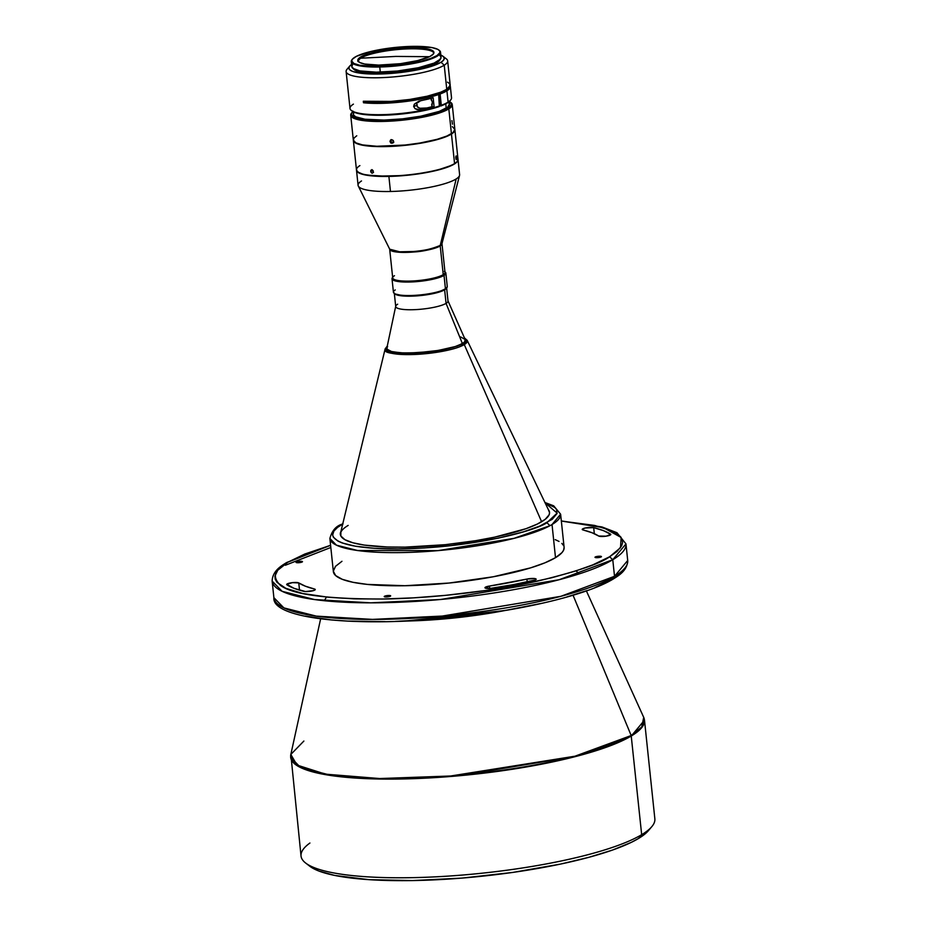 <?xml version="1.0" encoding="UTF-8"?>
<svg xmlns="http://www.w3.org/2000/svg" width="927" height="927" viewBox="0 0 927 927"><rect width="100%" height="100%" fill="white"/><g stroke="black" fill="none" stroke-linecap="round" stroke-linejoin="round"><path stroke-width="1.39" d="M446.432 288.204A26.292 5.319 174 0 1 444.636 289.827L446.061 303.384A26.292 5.319 -6 0 0 448.008 301.043L446.582 287.486M387.602 346.571L386.872 348.204L387.66 349.699L391.576 351.518L401.321 352.944L414.856 353.048L441.252 350.105L453.952 347.08L462.411 343.616A39.444 7.984 -6 0 0 465.203 339.595L447.915 300.707A26.292 5.319 174 0 1 446.061 303.384L462.411 343.616L464.624 341.889L465.145 339.479L460.649 336.941M385.18 348.784A41.356 8.366 -6 0 0 385.226 350.082L386.571 348.9L392.04 351.82L406.362 353.257L434.369 351.333L457.428 346.049L465.006 341.912L465.655 339.56L464.682 338.436L467.208 340.394L465.655 339.56C469.491 342.955 457.428 347.092 429.468 351.97C400.209 353.847 385.91 352.828 386.571 348.9L385.226 350.082C384.462 352.932 394.068 354.404 414.079 354.496C439.34 352.689 456.061 349.386 464.276 344.589A41.356 8.366 -6 0 0 467.208 340.394L467.173 340.325A41.356 8.366 174 0 1 467.208 340.394A41.356 8.366 174 0 1 464.276 344.589L541.623 521.762L464.276 344.589A41.356 8.366 174 0 1 419.977 354.184A41.356 8.366 174 0 1 385.226 350.082A41.356 8.366 174 0 1 385.134 348.946L340.487 533.222A105.18 21.286 -6 0 0 340.36 534.543A105.18 21.286 -6 0 1 348.17 525.412M549.56 512.55A105.18 21.286 -6 0 0 549.155 511.287L467.173 340.325L464.45 337.915M541.739 521.692A105.18 21.286 174 0 1 425.794 546.293A105.18 21.286 174 0 1 340.325 534.323A105.18 21.286 174 0 1 340.893 531.542L340.846 535.98L344.914 539.688L352.828 542.758L364.288 545.088L387.115 546.988L405.238 547.127L445.308 544.682L475.667 540.684L494.589 537.162L526.049 528.668L537.382 524.033L545.169 519.363L549.097 514.844L549.56 512.701L548.413 509.723A105.18 21.286 174 0 1 549.549 512.33A105.18 21.286 174 0 1 541.739 521.692M341.959 561.287L335.47 566.374L333.326 571.194L335.632 575.563L342.272 579.317L353.013 582.307L367.428 584.416L404.948 585.725L449.143 583.037L493.28 576.768L530.626 567.857L544.914 562.828L555.505 557.672A116.014 23.476 -6 0 0 564.114 547.359L560.626 514.207A116.014 23.476 174 0 1 552.028 524.531L555.505 557.672L562.005 552.585L563.616 550.14L564.114 547.336M314.427 589.004A6.188 1.251 174 0 1 315.261 589.526A6.188 1.251 174 0 1 314.798 590.07A6.188 1.251 174 0 1 309.525 591.38A6.188 1.251 174 0 1 303.789 591.345A168.61 34.125 174 0 1 286.883 584.786A6.188 1.251 174 0 1 286.675 584.497A6.188 1.251 174 0 1 291.947 582.701A6.188 1.251 174 0 1 298.761 582.921L299.525 590.175L298.761 582.921L292.399 582.643L286.721 584.311L294.01 588.309L305.493 591.553L313.361 590.65L315.18 589.757L314.427 589.004A156.234 31.611 174 0 1 298.761 582.921L305.365 586.188L314.427 589.004L314.554 590.209L314.427 589.004M526.918 579.074A6.188 1.251 174 0 1 536.165 579.201A6.188 1.251 174 0 1 535.713 579.746A6.188 1.251 174 0 1 533.106 580.626A168.61 34.125 174 0 1 492.724 588.147A6.188 1.251 174 0 1 484.948 587.741A6.188 1.251 174 0 1 489.491 586.049L489.746 588.46L489.491 586.049L484.96 587.799L490.325 588.425L513.465 584.601L535.25 579.978L536.154 579.132L534.728 578.564L526.918 579.074A156.234 31.611 174 0 1 489.491 586.049L526.918 579.074L527.208 581.889L526.918 579.074M610.58 534.172A6.188 1.251 174 0 1 610.8 534.462A6.188 1.251 174 0 1 610.337 535.006A6.188 1.251 174 0 1 604.265 536.397A6.188 1.251 174 0 1 598.703 536.038L606.165 536.177L610.766 534.358L603.454 530.65L593.686 527.625A168.61 34.125 174 0 1 610.58 534.172M296.258 562.052L296.258 562.052A3.244 0.66 174 0 1 299.838 561.298A3.244 0.66 174 0 1 302.48 561.669A3.244 0.66 174 0 1 302.237 561.959A3.244 0.66 174 0 1 298.656 562.712A3.244 0.66 174 0 1 296.014 562.341A3.244 0.66 174 0 1 296.258 562.052L298.633 562.712L302.48 561.681L296.258 562.052M384.45 596.281L384.45 596.281A3.244 0.66 174 0 1 388.031 595.516A3.244 0.66 174 0 1 390.673 595.887A3.244 0.66 174 0 1 390.429 596.177A3.244 0.66 174 0 1 386.849 596.942A3.244 0.66 174 0 1 384.207 596.571A3.244 0.66 174 0 1 384.45 596.281L386.814 596.942L390.673 595.899L384.45 596.281M595.227 557L595.227 557A3.244 0.66 174 0 1 598.807 556.246A3.244 0.66 174 0 1 601.449 556.617A3.244 0.66 174 0 1 601.206 556.907A3.244 0.66 174 0 1 597.625 557.66A3.244 0.66 174 0 1 594.995 557.289A3.244 0.66 174 0 1 595.227 557L597.602 557.66L601.449 556.629L595.227 557M561.333 520.928L601.971 526.953L616.965 532.712L625.968 543.894L627.706 560.476C627.417 571.044 617.614 576.177 613.257 579.004L614.52 576.304L612.77 559.723L625.968 543.894A177.891 36.002 174 0 1 612.77 559.723L614.52 576.304A177.891 36.002 -6 0 0 627.706 560.476L614.52 576.304L613.257 579.004L611.982 579.363L614.219 577.961M309.734 866.212L318.656 870.951L334.751 875.447L369.004 879.665L412.666 880.569L461.994 878.089L512.724 872.434L560.487 864.091L588.633 857.371L612.55 850.047L631.299 842.365L638.506 838.495L641.669 834.671L638.506 838.495A174.021 35.214 -6 0 0 648.437 830.638L651.82 826.641A177.891 36.002 174 0 1 641.669 834.671L631.183 735.528L573.071 595.261L631.183 735.528A177.81 35.979 -6 0 0 643.709 717.347L641.762 726.965L631.183 735.528L641.669 834.671A177.891 36.002 -6 0 0 654.856 818.842L644.485 720.163A177.891 36.002 174 0 1 631.299 735.992A177.891 36.002 174 0 1 435.215 777.602A177.891 36.002 174 0 1 290.661 757.347L300.661 767.591L333.106 775.829L389.27 779.097L459.097 775.76L577.625 756.003L631.299 735.992L644.485 720.163L643.709 717.347L586.397 590.939M457.671 158.563L458.031 159.537A51.043 10.324 174 0 1 388.888 176.42L390.464 191.483L388.888 176.42L365.678 175.041L359.016 172.99L356.501 170.232L358.077 185.284A51.043 10.324 -6 0 0 390.464 191.483A51.043 10.324 174 0 1 358.309 186.049L389.653 249.085A26.385 5.342 -6 0 0 413.396 251.518L399.189 252.248L389.676 249.189L392.7 277.915A26.292 5.319 -6 0 0 414.311 280.893A26.292 5.319 -6 0 0 443.233 274.647A26.292 5.319 174 0 1 411.658 281.032A26.292 5.319 174 0 1 393.152 276.767L392.469 277.567A27.068 5.481 -6 0 0 411.53 281.959A27.068 5.481 -6 0 0 444.033 275.389A27.068 5.481 174 0 1 414.253 281.82A27.068 5.481 174 0 1 392.005 278.749L393.43 292.237A27.068 5.481 -6 0 0 415.678 295.296A27.068 5.481 -6 0 0 445.447 288.865L444.809 289.641A26.292 5.319 -6 0 0 446.13 288.564L446.802 287.764A27.068 5.481 174 0 1 445.447 288.865A27.068 5.481 -6 0 0 447.266 286.57L445.852 273.094A27.068 5.481 174 0 1 444.033 275.389L445.447 288.865L444.033 275.389A27.068 5.481 -6 0 0 445.157 272.028L444.323 271.379A26.292 5.319 174 0 1 443.233 274.647L444.033 275.389L443.233 274.647A26.292 5.319 -6 0 0 445.006 272.422L441.982 243.697A26.292 5.319 174 0 1 440.221 245.922L443.233 274.647L440.221 245.922C431.715 249.49 422.793 251.53 413.465 252.017L413.396 251.518A26.385 5.342 -6 0 0 440.255 245.412A26.385 5.342 -6 0 0 441.994 243.581L459.549 175.4A51.043 10.324 174 0 1 456.177 178.946L440.255 245.412L456.177 178.946A51.043 10.324 -6 0 0 459.607 174.612L458.031 159.548L457.278 161.646L452.573 165.018L436.408 170.452L413.372 174.577L388.888 176.42A51.043 10.324 174 0 1 356.489 170.22A51.043 10.324 174 0 1 356.489 170.07M444.948 271.878A27.068 5.481 174 0 1 445.852 273.094M456.849 161.808L457.127 161.483A51.043 10.324 174 0 1 454.566 163.581L454.311 163.882A50.742 10.267 -6 0 0 456.849 161.808A50.742 10.267 -6 0 0 456.988 161.646L454.566 163.581A51.043 10.324 -6 0 0 457.996 159.247L454.89 129.722A51.043 10.324 174 0 1 451.461 134.044L454.566 163.581L451.461 134.044A51.043 10.324 -6 0 0 454.867 129.571A51.043 10.324 174 0 1 454.89 129.722M456.571 157.011L456.327 159.618L455.736 157.092L456.119 155.91L456.571 157.011M455.875 158.83L456.2 155.933L456.64 158.749L456.408 159.571L455.875 158.83M455.736 157.393L456.605 157.347L455.736 157.393M370.87 172.016L370.696 171.31L372.55 170.719L373.535 172.48L372.55 170.719L370.696 171.31L371.831 169.629L373.361 172.237L372.214 173.245L370.87 172.016L370.812 170.325L372.098 169.687L373.21 170.858L373.257 172.538L371.947 173.187L370.87 172.016M450.476 102.237A51.043 10.324 174 0 1 452.249 104.566A51.043 10.324 174 0 1 448.819 108.888L451.426 133.743A51.043 10.324 -6 0 0 454.856 129.421L452.341 126.663M448.923 101.17L451.403 103.882L450.661 105.956L448.019 108.146A50.267 10.174 174 0 1 387.648 120.359A50.267 10.174 174 0 1 352.26 112.202L351.588 113.001A51.043 10.324 -6 0 0 387.521 121.286A51.043 10.324 -6 0 0 448.819 108.888A51.043 10.324 -6 0 0 450.928 102.561L450.105 101.912A50.267 10.174 174 0 1 448.019 108.146L448.819 108.888L448.019 108.146L437.544 112.573L421.565 116.478L402.527 119.259L387.961 120.348L370.557 120.301L357.834 118.552L351.762 115.377L351.542 113.395L353.233 111.252M449.398 101.437A50.267 10.174 174 0 1 450.105 101.912M393.569 142.376L391.032 142.005L391.02 139.71L390 141.611L390.383 140.313L391.6 139.722L393.384 140.742L393.199 142.735L391.275 143.233L390 141.611L390.626 141.02L391.912 142.631L393.824 142.132M393.199 142.735L390.661 142.874L390.383 140.313L391.947 139.734L393.175 140.44L393.593 141.785L392.654 143.164M452.492 124.183L451.912 120.591M444.404 90.869A48.331 9.78 -6 0 0 445.817 89.861L437.996 93.87L440.105 93.998L441.298 105.296A51.043 10.324 -6 0 0 448.1 102.109L447.463 102.874A50.267 10.174 -6 0 0 449.989 100.823L450.661 100.023A51.043 10.324 174 0 1 448.1 102.109A51.043 10.324 -6 0 0 451.53 97.787L450.348 86.489A51.043 10.324 174 0 1 446.918 90.811L448.1 102.109L446.918 90.811A51.043 10.324 174 0 1 440.105 93.998L437.996 93.87A48.331 9.78 -6 0 0 444.404 90.869M354.044 112.213L353.338 114.206A48.331 9.78 -6 0 0 393.048 119.676A48.331 9.78 -6 0 0 446.223 108.192L445.771 103.847L446.223 108.192A48.331 9.78 -6 0 0 449.468 104.091L449.213 101.599M419.05 101.159L421.53 100.51A51.043 10.324 -6 0 0 433.164 97.775L434.114 106.814A51.043 10.324 174 0 1 422.48 109.548L417.417 109.664L415.029 108.691L413.662 106.501L414.543 103.963L419.05 101.159L433.164 97.775L434.114 106.814L431.959 106.686L432.318 102.213L431.09 98.343L431.264 100.07A2.711 2.039 70.2 0 1 431.704 104.253L431.959 106.686A48.331 9.78 174 0 1 426.849 107.984L422.48 109.548L428.564 108.239L434.114 106.814L431.959 106.686A48.331 9.78 -6 0 1 426.849 107.984L419.966 109.849L415.029 108.691L413.662 106.501L414.137 104.531L418.795 101.252M416.652 105.435L413.662 106.501L416.652 105.435L418.448 107.752L421.252 108.505L426.849 107.984L419.815 108.262L417.266 106.837L416.953 103.87L416.652 105.435M417.903 102.573L420.441 100.8L417.903 102.573M450.128 85.748A51.043 10.324 174 0 1 450.348 86.489M346.119 71.541L350 108.459A51.043 10.324 -6 0 0 384.056 114.612A51.043 10.324 -6 0 0 439.861 105.805L438.668 94.508A51.043 10.324 174 0 1 363.477 102.758L363.314 101.252A51.043 10.324 -6 0 0 446.756 89.305A51.043 10.324 -6 0 0 450.186 84.983L447.66 60.869A51.043 10.324 174 0 1 444.23 65.203L446.756 89.305L444.23 65.203A51.043 10.324 174 0 1 388.077 77.323A51.043 10.324 174 0 1 346.119 71.541A51.043 10.324 174 0 1 348.9 67.648M444.126 57.636A51.043 10.324 174 0 1 447.66 60.869M440.221 54.867L443.141 56.385L444.265 58.169L443.558 60.151L441.043 62.248A47.949 9.699 174 0 1 383.454 73.893A47.949 9.699 174 0 1 349.699 66.107L346.999 69.305A51.043 10.324 -6 0 0 382.921 77.601A51.043 10.324 -6 0 0 444.23 65.203A51.043 10.324 -6 0 0 446.339 58.864L443.025 56.304A47.949 9.699 174 0 1 441.043 62.248L444.23 65.203L441.043 62.248L431.043 66.466L415.806 70.185L397.637 72.839L379.305 74.033L363.604 73.569L352.92 71.53L350.012 70L348.888 68.216L349.595 66.246L352.109 64.148M440.823 55.099A47.949 9.699 174 0 1 443.025 56.304M353.141 68.552A43.928 8.888 -6 0 0 390.893 72.63A43.928 8.888 -6 0 0 437.312 62.329L437.231 61.588L437.312 62.329A43.928 8.888 -6 0 0 440.174 59.409M352.492 64.844L351.831 66.686A44.855 9.073 -6 0 0 380.302 72.121L379.757 66.999A44.855 9.073 174 0 1 351.298 61.553A44.855 9.073 174 0 1 352.283 59.351M352.469 59.108L352.063 59.595A44.855 9.073 -6 0 0 379.757 66.999L379.873 66.443A44.392 8.98 174 0 1 352.469 59.108A44.392 8.98 174 0 1 411.843 46.385L432.017 47.59L437.822 49.374L439.699 50.915L439.896 52.665L437.023 55.539L430.615 58.482L421.206 61.263L401.171 64.844L375.922 66.489L359.699 65.249L353.894 63.465L351.715 61.066L352.364 59.235L356.455 56.304L370.51 51.576L390.545 47.984L411.843 46.385A44.392 8.98 174 0 1 438.865 50.035A44.392 8.98 174 0 1 424.809 60.325A44.392 8.98 174 0 1 379.873 66.443L379.757 66.999A44.855 9.073 -6 0 0 425.157 60.811A44.855 9.073 -6 0 0 439.363 50.417L438.865 50.035M409.641 47.764A38.285 7.752 174 0 1 433.94 52.41A38.285 7.752 174 0 1 382.075 65.064A38.285 7.752 174 0 1 357.787 60.417A38.285 7.752 174 0 1 409.641 47.764L409.757 48.83L409.641 47.764L395.006 48.714L373.998 52.248L361.878 56.327L359.178 58.019L357.787 60.429L359.676 62.491L364.682 64.033L378.668 65.099L400.441 63.685L417.718 60.591L429.838 56.512L433.373 53.986L433.662 51.669L427.046 48.807L409.641 47.764M433.906 52.955A38.285 7.752 -6 0 0 409.757 48.83A38.285 7.752 -6 0 0 360.476 58.227L395.864 56.42L429.456 56.698L395.864 56.42L360.476 58.227L357.926 60.939A38.285 7.752 -6 0 1 360.476 58.227A38.285 7.752 -6 0 1 409.757 48.83A38.285 7.752 -6 0 1 433.906 52.955M439.097 50.22A44.855 9.073 174 0 1 440.522 52.179A44.855 9.073 174 0 1 379.757 66.999L380.302 72.121A44.855 9.073 -6 0 0 441.055 57.3L440.001 55.62M351.298 61.553L351.831 66.686L352.886 68.366L359.908 70.915L376.292 72.167L397.44 71.02L418.355 67.729L434.091 63.094L440.395 59.143L441.055 57.289L440.522 52.179M352.886 67.798L353.917 69.432L356.582 70.834L366.374 72.7L380.754 73.117L397.556 72.028L414.195 69.595L428.158 66.188L437.312 62.329L439.618 60.406L440.267 58.598M349.699 66.107A47.949 9.699 174 0 1 351.6 64.473M351.46 110.464L355.238 112.665L365.122 114.635L387.648 115.064L417.984 111.761L433.141 108.424L439.861 105.805A51.043 10.324 174 0 1 389.12 114.403A51.043 10.324 174 0 1 351.321 110.464L352.156 111.101A50.267 10.174 -6 0 0 389.375 114.983A50.267 10.174 -6 0 0 439.34 106.524L438.668 94.508L417.324 99.768L396.513 102.491L371.657 103.303L363.477 102.758L365.168 102.155L365.087 101.425L365.168 102.155L363.477 102.758L363.314 101.252L390.904 101.414L409.746 99.444L427.173 96.211L440.777 92.179L446.756 89.305L450.186 85.423L449.618 83.685L447.521 82.144M449.769 85.191L450.058 87.868L448.332 89.815L440.105 93.998L440.765 106.014A50.267 10.174 -6 0 0 447.463 102.874L448.1 102.109A51.043 10.324 174 0 1 441.298 105.296L444.531 104.45L450.105 100.684M351.321 110.464A51.043 10.324 174 0 1 353.43 104.125M438.668 94.508L436.559 94.38L438.668 94.508M365.168 102.155L381.797 102.746L401.495 101.449L420.87 98.494L436.559 94.38A48.331 9.78 -6 0 1 365.168 102.155M438.054 94.473L437.996 93.87L438.054 94.473M353.071 111.704L353.674 115.133L355.713 116.814L364.925 119.224L383.998 120.07L402.48 118.865L420.788 116.188L439.247 111.402L447.718 107.126L449.468 104.079L448.344 102.283M352.26 112.202A50.267 10.174 174 0 1 352.851 111.588M356.756 135.771L354.079 137.996L353.326 140.104A51.043 10.324 -6 0 0 395.273 145.875A51.043 10.324 -6 0 0 451.426 133.743L448.819 108.888A51.043 10.324 174 0 1 392.666 121.02A51.043 10.324 174 0 1 350.719 115.238A51.043 10.324 174 0 1 351.959 112.596M350.719 115.238L353.326 140.093L355.841 142.851L362.515 144.913L376.837 146.269L405.226 145.029L419.919 143.036L437.173 139.305L446.93 136.014L453.002 132.619L454.856 129.409L452.249 104.566M353.349 140.244A51.043 10.324 -6 0 0 394.948 146.199A51.043 10.324 -6 0 0 451.461 134.044A51.043 10.324 174 0 1 395.308 146.176A51.043 10.324 174 0 1 353.361 140.394A51.043 10.324 174 0 1 353.349 140.244M353.361 140.394L356.466 169.919A51.043 10.324 -6 0 0 398.413 175.701A51.043 10.324 -6 0 0 454.566 163.581A51.043 10.324 174 0 1 403.651 175.307A51.043 10.324 174 0 1 357.787 171.935A51.043 10.324 174 0 1 359.896 165.597M357.949 172.063A50.742 10.267 -6 0 0 358.112 172.19A50.742 10.267 -6 0 0 403.708 175.539A50.742 10.267 -6 0 0 454.311 163.882L446.976 167.254L436.235 170.417L418.216 173.859L403.442 175.562L376.13 176.153L363.291 174.38L357.996 172.086M356.501 170.232L356.628 169.201M390.464 191.483A51.043 10.324 -6 0 0 456.177 178.946A51.043 10.324 174 0 1 390.464 191.483M358.309 186.049A51.043 10.324 174 0 1 361.507 180.962M413.396 251.518C422.758 251.032 431.715 248.992 440.255 245.412L441.994 243.581L440.221 245.922A26.292 5.319 174 0 1 413.465 252.017A26.292 5.319 174 0 1 389.676 249.189L399.676 251.796L413.396 251.518M393.152 276.767A26.292 5.319 174 0 1 394.462 275.69M392.005 278.749A27.068 5.481 174 0 1 392.642 277.37M394.89 293.894L404.288 295.991L421.009 295.446L437.474 292.503L446.188 288.482M394.126 293.303L394.96 293.94A26.292 5.319 -6 0 0 418.587 295.678A26.292 5.319 -6 0 0 444.809 289.641L445.447 288.865A27.068 5.481 174 0 1 418.448 295.087A27.068 5.481 174 0 1 394.126 293.303A27.068 5.481 174 0 1 395.25 289.942M303.871 741.055L290.835 754.439A177.81 35.979 -6 0 0 429.352 777.463A177.81 35.979 -6 0 0 631.183 735.528L574.972 756.2L450.603 776.003L379.688 778.541L325.504 774.161L296.964 765.053L290.835 754.439L301.032 856.027A177.891 36.002 -6 0 0 445.586 876.27A177.891 36.002 -6 0 0 641.669 834.671A177.891 36.002 174 0 1 463.836 874.937A177.891 36.002 174 0 1 305.632 863.025L309.78 866.235A174.021 35.214 -6 0 0 464.531 877.881A174.021 35.214 -6 0 0 638.506 838.495L648.448 830.627M305.632 863.025A177.891 36.002 174 0 1 309.919 843.025M504.867 610.545A128.98 26.107 174 0 1 404.45 621.102L504.867 610.545M614.52 576.304L560.847 596.316L442.318 616.061L372.48 619.41L316.316 616.131L283.882 607.892L273.882 597.66A177.891 36.002 -6 0 0 418.425 617.903A177.891 36.002 -6 0 0 614.52 576.304M324.253 600.719L326.489 597.081M576.13 570.847L579.062 573.94M612.77 559.723A177.891 36.002 174 0 1 416.687 601.333A177.891 36.002 174 0 1 272.144 581.09L282.132 591.322L314.577 599.56L370.742 602.84L440.568 599.491L559.097 579.746L612.77 559.723L609.607 556.768L612.77 559.723M615.899 576.814L622.087 571.322M305.284 616.131L331.345 619.92L347.567 621.078L385.145 621.623M395.319 621.38L426.768 619.734L468.61 615.69L507.185 610.082L540.232 603.628M566.814 596.965L587.081 590.545M595.076 587.509L611.982 579.363M605.69 559.062L604.775 559.097M287.857 562.202L330.591 545.296L304.774 554.045L287.857 562.202C274.241 569.108 271.773 576.837 280.452 585.377C292.376 594.508 326.489 599.062 382.77 599.027C437.115 598.263 499.004 589.943 537.857 581.032C576.374 571.692 600.29 563.604 609.607 556.768L592.701 564.914L575.319 571.102L551.959 577.695L522.11 584.323L486.107 590.441L445.528 595.354L413.813 597.834L382.77 599.027L354.01 598.842L328.969 597.324L302.909 593.535L285.817 588.321L276.999 582.341L275.226 579.248L274.902 576.177L277.764 570.232L287.857 562.202M561.345 521.044L603.419 527.66L621.113 537.463L620.522 547.672L609.607 556.768L616.942 551.542L621.646 545.794L622.562 542.782L622.249 539.711L620.476 536.617L611.658 530.638L594.566 525.424L561.345 521.044M330.823 547.475L285.331 565.261M594.323 533.697L593.686 527.625L594.323 533.697M583.048 529.954A6.188 1.251 174 0 1 582.214 529.433A6.188 1.251 174 0 1 586.698 527.741A6.188 1.251 174 0 1 593.686 527.625L585.273 528.008L582.411 529.062L583.048 529.954A156.234 31.611 174 0 1 598.703 536.038L592.098 532.77L583.048 529.954M563.546 545.516L561.843 543.396M559.051 541.438L555.192 539.641M342.781 523.732L341.831 524.242C335.898 526.119 331.912 530.858 329.873 538.46L333.361 571.611A116.014 23.476 -6 0 0 427.625 584.81A116.014 23.476 -6 0 0 555.505 557.672L552.028 524.531A116.014 23.476 174 0 1 549.989 525.69A116.014 23.476 174 0 1 421.634 551.82A116.014 23.476 174 0 1 329.873 538.46L336.455 545.169L357.567 550.511L438.1 550.615L514.033 538.355L549.989 525.69A116.014 23.476 -6 0 0 552.028 524.531L560.626 514.207L555.736 508.39M545.111 502.84L557.127 513.118L546.872 522.701L549.989 525.69L546.872 522.701C537.173 530.163 473.859 548.112 397.764 548.923C322.955 549.039 325.099 531.461 342.99 523.952L337.637 527.336L333.859 531.09L332.631 535.099L333.314 537.15L338.054 541.159L342.364 543.025L355.342 546.2L374.126 548.286L397.764 548.923L424.311 547.984L451.287 545.621L498.181 538.181L523.222 531.913L539.711 526.107L552.237 519.305L557.011 513.57L556.548 509.491L554.786 507.463L545.111 502.84M386.571 348.9L387.208 346.536M395.725 306.188L386.907 347.822A39.444 7.984 -6 0 0 417.671 352.909A39.444 7.984 -6 0 0 462.411 343.616L446.061 303.384A26.292 5.319 174 0 1 416.235 309.583A26.292 5.319 174 0 1 395.725 306.188A26.292 5.319 174 0 1 397.66 304.195M394.288 292.978L395.713 306.536A26.292 5.319 -6 0 0 417.08 309.537A26.292 5.319 -6 0 0 446.061 303.384L444.636 289.827A26.292 5.319 174 0 1 417.347 295.852A26.292 5.319 174 0 1 394.578 293.65M446.478 288.112L443.546 290.406L437.104 292.677L420.534 295.574L403.917 296.049L397.405 295.087L394.415 293.395M357.787 60.417L357.892 61.472M390.51 140.186L391.136 139.583M290.835 754.439L320.626 618.877M613.257 579.004C587.695 594.694 523.952 610.036 456.443 617.15C358.355 627.961 271.565 619.248 273.882 597.66L272.144 581.09C272.457 570.429 282.364 565.308 286.582 562.562L330.58 545.18M560.626 514.207L553.709 505.841L544.937 502.492M387.289 346.026L385.134 348.946"/></g></svg>
